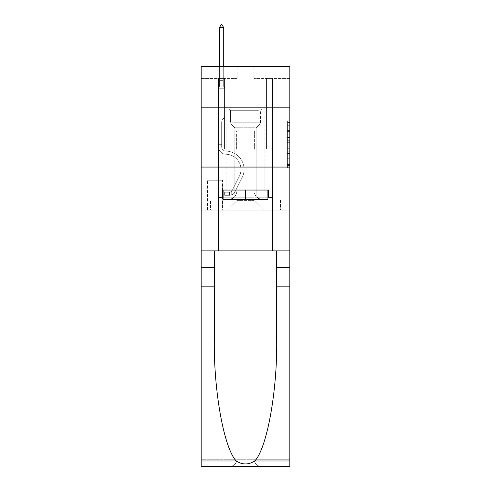 <?xml version="1.0" encoding="UTF-8"?>
<svg xmlns="http://www.w3.org/2000/svg" width="491" height="491" viewBox="0 0 491 491"><rect width="100%" height="100%" fill="white"/><g stroke="black" fill="none" stroke-linecap="round" stroke-linejoin="round"><path stroke-width="0.37" stroke-dasharray="2.46 1.84" d="M287.413 135.135L287.413 142.66L289.813 142.66L289.813 165.467L289.813 123.149L289.813 142.66L287.413 142.66L287.413 122.443L287.413 167.818L287.413 120.798L287.413 164.522L289.813 164.522L287.413 164.522L289.813 164.522L287.413 164.522L287.413 157.003L287.413 167.818L289.813 167.818L289.813 120.798L289.813 164.405L289.813 145.95L287.413 145.95L289.813 145.95L289.813 157.003L289.813 124.088L287.413 124.088L289.813 124.088L289.813 167.818L289.813 123.149L289.813 167.818L287.413 167.818L287.413 120.798L289.813 120.798L289.813 123.149L289.813 120.798L289.813 123.149L289.813 120.798L289.813 122.443L289.813 120.798L287.413 120.798L287.413 124.088L289.813 124.088L287.413 124.088L287.413 135.135L289.813 135.135M264.183 107.179L264.183 167.063L226.817 167.063L264.183 167.063L226.817 167.063L264.183 167.063L264.183 190.054L226.817 190.054L264.183 190.054L226.817 190.054L264.183 190.054L264.183 167.063L226.817 167.063L226.817 190.054L226.817 167.063L264.183 167.063L226.817 167.063L264.183 167.063L264.183 107.179L226.817 107.179L226.817 167.063L226.817 107.179L264.183 107.179M222.509 180.234L207.177 180.234L222.509 180.234L222.509 210.173L207.177 210.173L222.509 210.173M207.177 180.234L207.177 210.173M289.813 139.837L289.813 137.486L289.813 139.837L287.413 139.837L287.413 130.379L287.413 158.237L287.413 151.24L289.813 151.24L287.413 151.24L287.413 167.818L289.813 167.818L287.413 167.818L289.813 167.818L287.413 167.818L287.413 120.798L289.813 120.798L287.413 120.798L289.813 120.798L287.413 120.798L287.413 139.837L289.813 139.837M289.813 286.818L276.697 286.818L276.697 340.22L276.697 250.889L289.813 250.889L289.813 167.063L289.813 210.173L201.187 210.173L289.813 210.173L289.813 66.463L253.884 66.463L289.813 66.463L289.813 78.437L289.813 66.463L201.187 66.463L237.116 66.463L201.187 66.463L201.187 78.437L237.116 78.437L201.187 78.437L201.187 66.463L201.187 107.179L289.813 107.179L201.187 107.179L201.187 167.063L289.813 167.063L201.187 167.063L201.187 210.173L201.187 167.063L289.813 167.063L201.187 167.063L201.187 466.45L289.813 466.45L201.187 466.45L201.187 459.263L289.813 459.263L289.813 167.063L201.187 167.063L289.813 167.063L201.187 167.063L201.187 250.889L201.187 167.063M218.556 78.437L218.556 200.113L227.296 200.113A9.581 9.581 0 0 0 236.877 190.533L236.877 131.134L236.877 200.592L236.877 131.134L236.877 200.592L236.877 131.134L254.123 131.134L254.123 190.533A9.581 9.581 0 0 0 263.704 200.113L272.444 200.113L272.444 78.437L272.444 200.113L272.444 78.437L272.444 200.113L272.444 78.437L272.444 200.113L272.444 78.437L272.444 200.113L280.471 200.113L263.704 200.113L272.444 200.113L263.704 200.113L272.444 200.113L263.704 200.113L272.444 200.113L272.444 78.437L266.46 78.437L272.444 78.437L266.46 78.437L272.444 78.437L266.46 78.437L272.444 78.437L266.46 78.437L272.444 78.437L266.46 78.437L272.444 78.437L272.444 200.113L263.704 200.113A9.581 9.581 0 0 1 254.123 190.533A9.581 9.581 0 0 0 263.704 200.113A9.581 9.581 0 0 1 254.123 190.533A9.581 9.581 0 0 0 263.704 200.113A9.581 9.581 0 0 1 254.123 190.533A9.581 9.581 0 0 0 263.704 200.113A9.581 9.581 0 0 1 254.123 190.533L254.123 131.134L254.123 200.592L236.877 200.592L254.123 200.592L263.704 210.173L280.471 210.173L227.296 210.173L263.704 210.173L254.123 200.592L263.704 210.173L254.123 200.592L254.123 131.134L254.123 200.592L254.123 131.134L236.637 131.134L236.637 149.098L224.54 149.098L224.54 78.437L218.556 78.437L218.556 200.113L227.296 200.113A9.581 9.581 0 0 0 236.877 190.533L236.877 131.134L236.637 149.098L224.54 149.098L224.54 78.437L218.556 78.437L218.556 200.113L227.296 200.113L210.529 200.113L227.296 200.113L218.556 200.113L218.556 78.437L218.556 200.113L218.556 78.437L218.556 200.113L218.556 78.437L224.54 78.437L218.556 78.437L224.54 78.437L218.556 78.437L224.54 78.437L218.556 78.437L224.54 78.437L218.556 78.437L218.556 200.113L218.556 78.437M236.877 190.533L236.877 131.134L236.637 149.098L224.54 149.098L224.54 78.437L224.54 149.098L224.54 78.437L224.54 149.098L224.54 78.437L224.54 149.098L224.54 78.437L224.54 149.098L236.637 149.098L224.54 149.098L236.637 149.098L224.54 149.098L236.637 149.098L224.54 149.098L236.637 149.098L236.877 131.134L236.877 190.533A9.581 9.581 0 0 1 227.296 200.113A9.581 9.581 0 0 0 236.877 190.533A9.581 9.581 0 0 1 227.296 200.113A9.581 9.581 0 0 0 236.877 190.533A9.581 9.581 0 0 1 227.296 200.113A9.581 9.581 0 0 0 236.877 190.533M289.813 78.437L253.884 78.437L289.813 78.437M207.417 210.173L222.27 210.173L207.417 210.173L207.417 180.234L222.27 180.234L222.27 210.173L222.27 180.234L207.417 180.234L207.417 210.173M210.529 210.173L227.296 210.173L236.877 200.592L227.296 210.173L236.877 200.592L227.296 210.173L210.529 210.173L210.529 200.113L210.529 210.173M254.363 131.134L254.363 149.098L254.363 131.134M253.884 78.437L253.884 66.463L253.884 78.437M237.116 78.437L237.116 66.463L237.116 78.437M280.471 200.113L280.471 210.173L280.471 200.113M266.46 78.437L266.46 149.098L254.363 149.098L266.46 149.098L254.363 149.098L266.46 149.098L254.363 149.098L266.46 149.098L254.363 149.098L266.46 149.098L254.363 149.098L266.46 149.098L266.46 78.437M289.813 107.179L201.187 107.179M287.413 142.66L289.813 142.66L287.413 142.66M287.413 122.443L287.413 120.798L287.413 122.443L289.813 122.443L287.413 122.443M287.413 158.12L287.413 148.3L287.413 158.12L289.813 158.12L287.413 158.12M287.413 148.3L287.413 145.95L289.813 145.95L287.413 145.95L287.413 148.3L289.813 148.3L287.413 148.3M287.413 130.379L287.413 124.088L287.413 130.379L289.813 130.379L287.413 130.379M287.413 120.798L289.813 120.798L287.413 120.798L287.413 123.149L287.413 120.798L289.813 120.798M287.413 167.818L289.813 167.818L287.413 167.818L287.413 165.467L287.413 167.818M221.668 142.869L221.668 144.305L218.556 144.305L218.556 142.869L218.556 146.705L218.556 88.257L224.54 88.257L224.54 117.478L223.19 118.828A5.205 5.205 -50 0 0 221.668 122.511A5.205 5.205 130 0 1 223.19 118.828L224.54 117.478L224.54 88.257L223.706 86.441L223.706 81.083L223.706 86.441L224.54 88.257L224.54 117.478L223.19 118.828A5.205 5.205 -19.6 0 0 221.668 122.511A5.205 5.205 160.4 0 1 223.19 118.828L224.54 117.478L224.54 88.257L223.706 86.441L223.706 80.358L223.706 86.441L224.54 88.257L224.54 117.478L223.19 118.828A5.205 5.205 -19.6 0 0 221.668 122.511A5.205 5.205 160.4 0 1 223.19 118.828L224.54 117.478L224.54 88.257L223.706 86.441L223.706 27.662L223.706 86.441L224.54 88.257L224.54 117.478L223.19 118.828A5.205 5.205 -19.6 0 0 221.668 122.511A5.205 5.205 160.4 0 1 223.19 118.828L224.54 117.478L224.54 88.257L223.706 86.441L223.706 27.662L219.391 27.662L219.391 86.441L218.556 88.257L224.54 88.257L224.54 117.478L223.19 118.828A5.205 5.205 -19.6 0 0 221.668 122.511A5.205 5.205 160.4 0 1 223.19 118.828L224.54 117.478L224.54 88.257L223.706 86.441L224.54 88.257L218.556 88.257L219.391 86.441L219.391 27.662L223.706 27.662L221.907 24.55L221.189 24.55L221.907 24.55L221.189 24.55L219.391 27.662L219.391 86.441L218.556 88.257L224.54 88.257L218.556 88.257L219.391 86.441L219.391 27.662L223.706 27.662L221.907 24.55L221.189 24.55L219.391 27.662L219.391 86.441L218.556 88.257L224.54 88.257L218.556 88.257L219.391 86.441L219.391 27.662L223.706 27.662L223.706 86.441L223.706 27.662L219.391 27.662L219.391 86.441L218.556 88.257L224.54 88.257L218.556 88.257L219.391 86.441L219.391 27.662L223.706 27.662L221.907 24.55L221.189 24.55L221.907 24.55L221.189 24.55L219.391 27.662L223.706 27.662L221.907 24.55L221.189 24.55L219.391 27.662L223.706 27.662L223.706 86.441L224.54 88.257L218.556 88.257L219.391 86.441L218.556 88.257L218.556 146.705A7.543 7.543 -50 0 0 225.983 154.254A7.543 7.543 130 0 1 218.556 146.705L218.556 88.257L218.556 146.705A7.543 7.543 -19.6 0 0 225.983 154.254A7.543 7.543 130 0 1 218.556 146.705L218.556 88.257L218.556 146.705A7.543 7.543 -19.6 0 0 225.983 154.254A7.543 7.543 130 0 1 218.556 146.705L218.556 88.257L218.556 146.705A7.543 7.543 -19.6 0 0 225.983 154.254A15.209 15.209 130 0 1 239.332 176.287A15.209 15.209 -50 0 0 225.983 154.254A7.543 7.543 160.4 0 1 218.556 146.705L218.556 88.257L218.556 146.705L218.556 144.305L221.668 144.305L221.668 142.869L218.556 142.869L221.668 142.869L221.668 146.705L221.668 122.511L221.668 146.705A4.431 4.431 -50 0 0 226.032 151.136A4.431 4.431 130 0 1 221.668 146.705L221.668 122.511L221.668 146.705L221.668 142.869L218.556 142.869L221.668 142.869L221.668 146.705A4.431 4.431 -19.6 0 0 226.032 151.136A4.431 4.431 130 0 1 221.668 146.705L221.668 122.511L221.668 146.705A4.431 4.431 -19.6 0 0 226.032 151.136A4.431 4.431 130 0 1 221.668 146.705L221.668 122.511L221.668 146.705L221.668 142.869L218.556 142.869M229.45 195.32A6.346 6.346 -50 0 0 235.005 191.828L242.112 177.687A18.32 18.32 -50 0 0 226.032 151.136A18.32 18.32 130 0 1 242.112 177.687A18.32 18.32 -50 0 0 226.032 151.136A4.431 4.431 160.4 0 1 221.668 146.705A4.431 4.431 -19.6 0 0 226.032 151.136A4.431 4.431 160.4 0 1 221.668 146.705L221.668 122.511L221.668 146.705A4.431 4.431 -19.6 0 0 226.032 151.136A4.431 4.431 160.4 0 1 221.668 146.705A4.431 4.431 160.4 0 0 226.032 151.136A18.32 18.32 160.4 0 1 242.112 177.687A18.32 18.32 -50 0 0 226.032 151.136A4.431 4.431 160.4 0 1 221.668 146.705A4.431 4.431 160.4 0 0 226.032 151.136A18.32 18.32 160.4 0 1 242.112 177.687L235.005 191.828L242.112 177.687A18.32 18.32 -19.6 0 0 226.032 151.136A4.431 4.431 160.4 0 1 221.668 146.705A4.431 4.431 160.4 0 0 226.032 151.136A4.431 4.431 160.4 0 1 221.668 146.705A4.431 4.431 160.4 0 0 226.032 151.136A18.32 18.32 160.4 0 1 242.112 177.687A18.32 18.32 -19.6 0 0 226.032 151.136A4.431 4.431 160.4 0 1 221.668 146.705A4.431 4.431 160.4 0 0 226.032 151.136A18.32 18.32 160.4 0 1 242.112 177.687A18.32 18.32 -19.6 0 0 226.032 151.136A18.32 18.32 -19.6 0 1 242.112 177.687L235.005 191.828L242.112 177.687A18.32 18.32 -19.6 0 0 226.032 151.136A18.32 18.32 -19.6 0 1 242.112 177.687L235.005 191.828A6.346 6.346 130 0 1 231.249 195.025A6.346 6.346 -50 0 0 235.005 191.828L242.112 177.687A18.32 18.32 -19.6 0 0 226.032 151.136A18.32 18.32 -19.6 0 1 242.112 177.687A18.32 18.32 -19.6 0 0 226.032 151.136A18.32 18.32 -19.6 0 1 242.112 177.687L235.005 191.828L242.112 177.687A18.32 18.32 -19.6 0 0 226.032 151.136A18.32 18.32 -19.6 0 1 242.112 177.687L235.005 191.828A6.346 6.346 160.4 0 1 231.249 195.025C229.401 195.418 229.401 195.418 231.249 195.025C229.401 195.418 229.401 195.418 231.249 195.025A6.346 6.346 -19.6 0 0 235.005 191.828L242.112 177.687L235.005 191.828A6.346 6.346 160.4 0 1 231.249 195.025C229.401 195.418 229.401 195.418 231.249 195.025C229.401 195.418 229.401 195.418 231.249 195.025A6.346 6.346 -19.6 0 0 235.005 191.828L242.112 177.687L235.005 191.828A6.346 6.346 160.4 0 1 231.249 195.025C229.401 195.418 229.401 195.418 231.249 195.025C229.401 195.418 229.401 195.418 231.249 195.025A6.346 6.346 -19.6 0 0 235.005 191.828L242.112 177.687L235.005 191.828A6.346 6.346 160.4 0 1 231.249 195.025C229.401 195.418 229.401 195.418 231.249 195.025C229.401 195.418 229.401 195.418 231.249 195.025A6.346 6.346 -19.6 0 0 235.005 191.828A6.346 6.346 -50 0 1 229.45 195.32L229.45 192.208A3.234 3.234 -50 0 0 232.225 190.428L239.332 176.287A15.209 15.209 -50 0 0 225.983 154.254A7.543 7.543 160.4 0 1 218.556 146.705A7.543 7.543 -19.6 0 0 225.983 154.254A7.543 7.543 160.4 0 1 218.556 146.705A7.543 7.543 160.4 0 0 225.983 154.254A15.209 15.209 160.4 0 1 239.332 176.287A15.209 15.209 -50 0 0 225.983 154.254A7.543 7.543 160.4 0 1 218.556 146.705A7.543 7.543 160.4 0 0 225.983 154.254A15.209 15.209 160.4 0 1 239.332 176.287L232.225 190.428L239.332 176.287A15.209 15.209 -19.6 0 0 225.983 154.254A7.543 7.543 160.4 0 1 218.556 146.705A7.543 7.543 160.4 0 0 225.983 154.254A7.543 7.543 160.4 0 1 218.556 146.705A7.543 7.543 160.4 0 0 225.983 154.254A15.209 15.209 160.4 0 1 239.332 176.287A15.209 15.209 -19.6 0 0 225.983 154.254A7.543 7.543 160.4 0 1 218.556 146.705A7.543 7.543 160.4 0 0 225.983 154.254A15.209 15.209 160.4 0 1 239.332 176.287A15.209 15.209 -19.6 0 0 225.983 154.254A15.209 15.209 -19.6 0 1 239.332 176.287L232.225 190.428L239.332 176.287A15.209 15.209 -19.6 0 0 225.983 154.254A15.209 15.209 -19.6 0 1 239.332 176.287L232.225 190.428A3.234 3.234 130 0 1 231.249 191.582C229.432 192.411 229.432 192.411 231.249 191.582C229.432 192.411 229.432 192.411 231.249 191.582A3.234 3.234 -50 0 0 232.225 190.428L239.332 176.287A15.209 15.209 -19.6 0 0 225.983 154.254A15.209 15.209 -19.6 0 1 239.332 176.287A15.209 15.209 -19.6 0 0 225.983 154.254A15.209 15.209 -19.6 0 1 239.332 176.287L232.225 190.428L239.332 176.287A15.209 15.209 -19.6 0 0 225.983 154.254A15.209 15.209 -19.6 0 1 239.332 176.287L232.225 190.428A3.234 3.234 160.4 0 1 231.249 191.582C229.432 192.411 229.432 192.411 231.249 191.582C229.432 192.411 229.432 192.411 231.249 191.582A3.234 3.234 -19.6 0 0 232.225 190.428L239.332 176.287L232.225 190.428A3.234 3.234 160.4 0 1 231.249 191.582C229.432 192.411 229.432 192.411 231.249 191.582C229.432 192.411 229.432 192.411 231.249 191.582A3.234 3.234 -19.6 0 0 232.225 190.428L239.332 176.287L232.225 190.428A3.234 3.234 160.4 0 1 231.249 191.582C229.432 192.411 229.432 192.411 231.249 191.582C229.432 192.411 229.432 192.411 231.249 191.582A3.234 3.234 -19.6 0 0 232.225 190.428L239.332 176.287L232.225 190.428A3.234 3.234 160.4 0 1 231.249 191.582C229.432 192.411 229.432 192.411 231.249 191.582C229.432 192.411 229.432 192.411 231.249 191.582A3.234 3.234 -19.6 0 0 232.225 190.428A3.234 3.234 -50 0 1 229.45 192.208L229.45 195.32L224.663 195.32L229.45 195.32A6.346 6.346 -19.6 0 0 235.005 191.828A6.346 6.346 -19.6 0 1 229.45 195.32L229.45 192.208L224.663 192.208L229.45 192.208A3.234 3.234 -19.6 0 0 232.225 190.428A3.234 3.234 -19.6 0 1 229.45 192.208L229.45 195.32L224.663 195.32L224.663 192.208L224.663 195.32L229.45 195.32A6.346 6.346 -19.6 0 0 235.005 191.828A6.346 6.346 -19.6 0 1 229.45 195.32L229.45 192.208L224.663 192.208L229.45 192.208A3.234 3.234 -19.6 0 0 232.225 190.428A3.234 3.234 -19.6 0 1 229.45 192.208L229.45 195.32L224.663 195.32L224.663 192.208L224.663 195.32L229.45 195.32A6.346 6.346 -19.6 0 0 235.005 191.828A6.346 6.346 -19.6 0 1 229.45 195.32L229.45 192.208L224.663 192.208L229.45 192.208A3.234 3.234 -19.6 0 0 232.225 190.428A3.234 3.234 -19.6 0 1 229.45 192.208L229.45 195.32L224.663 195.32L224.663 192.208L224.663 195.32L229.45 195.32A6.346 6.346 -19.6 0 0 235.005 191.828A6.346 6.346 -19.6 0 1 229.45 195.32L229.45 192.208L224.663 192.208L229.45 192.208A3.234 3.234 -19.6 0 0 232.225 190.428A3.234 3.234 -19.6 0 1 229.45 192.208L229.45 195.32L224.663 195.32L224.663 192.208L224.663 195.32L229.45 195.32M231.5 109.1L261.666 109.1L231.5 109.1M258.462 110.297L230.531 110.297L258.462 110.297M232.016 199.634L261.071 199.634L232.016 199.634M236.269 196.799L256.161 196.799L236.269 196.799M254.731 127.783L234.839 127.783L254.731 127.783M229.426 109.1L264.06 109.1L229.426 109.1M229.426 190.054L264.06 190.054L229.426 190.054M267.896 190.054L267.896 199.634L267.896 190.054L223.104 190.054L267.896 190.054L267.896 199.634L223.104 199.634L267.896 199.634L223.104 199.634L223.104 190.054L223.104 199.634L223.104 190.054L245.5 190.054L245.5 199.634L245.5 190.054L223.104 190.054M222.386 197.241L222.386 190.054L222.386 197.241L218.556 197.241L272.444 197.241L222.386 197.241L222.386 190.054L268.614 190.054L245.5 190.054L245.5 199.634M237 250.889L237 459.263L201.187 459.263L201.187 250.889L289.813 250.889L201.187 250.889L289.813 250.889L237 250.889L237 459.263C236.539 463.596 234.146 465.996 229.813 466.45C234.146 465.996 236.539 463.596 237 459.263L237 250.889L254 250.889L254 459.263L237 459.263L237 250.889M214.303 286.818L214.303 250.889L201.187 250.889L201.187 286.818L214.303 286.818L214.303 340.22L214.303 250.889L201.187 250.889M289.813 460.988L254.768 460.988C266.975 448.289 277.335 391.266 276.697 340.22L276.697 250.889L214.303 250.889L276.697 250.889L276.697 286.818M254.768 460.988C248.593 464.928 242.419 464.928 236.232 460.988C224.025 448.289 213.665 391.266 214.303 340.22L214.303 250.889M236.232 460.988L201.187 460.988L201.187 286.818M223.104 197.241L245.5 197.241L245.5 190.054L268.614 190.054L268.614 197.241M272.444 250.889L272.444 197.241L272.444 250.889L272.444 197.241L218.556 197.241L218.556 250.889M289.813 167.063L289.813 459.263L254 459.263L254 250.889L254 459.263C254.461 463.596 256.854 465.996 261.187 466.45C256.854 465.996 254.461 463.596 254 459.263L254 250.889L289.813 250.889L289.813 466.45L261.187 466.45C256.854 465.996 254.461 463.596 254 459.263C254.461 463.596 256.854 465.996 261.187 466.45L229.813 466.45C234.146 465.996 236.539 463.596 237 459.263C236.539 463.596 234.146 465.996 229.813 466.45L201.187 466.45L201.187 460.988M276.697 250.889L289.813 250.889M245.5 190.054L245.5 197.241L267.896 197.241M223.706 27.662L221.907 24.55L223.706 27.662L223.706 80.358L223.706 27.662L219.391 27.662L221.189 24.55L219.391 27.662L221.189 24.55L221.907 24.55L223.706 27.662L221.907 24.55L223.706 27.662L223.706 66.463M219.391 27.662L221.189 24.55L219.391 27.662L219.391 86.441L219.391 80.358L223.706 80.358L219.391 80.358L223.706 80.358L219.391 80.358L223.706 80.358L219.391 80.358L223.706 80.358L219.391 80.358L223.706 80.358L219.391 80.358L219.391 66.463M224.663 192.208L229.334 192.208L224.663 192.208L224.663 195.32L224.663 192.208M231.249 195.025C229.401 195.418 229.401 195.418 231.249 195.025C229.401 195.418 229.401 195.418 231.249 195.025L231.249 191.582L231.249 195.025M287.413 157.003L289.813 157.003L287.413 157.003M287.413 153.474L289.813 153.474M287.413 131.613L289.813 131.613L287.413 131.613M287.413 123.149L289.813 123.149M287.413 165.467L289.813 165.467M287.413 162.877L289.813 162.877M287.413 125.733L289.813 125.733M287.413 140.309L289.813 140.309L287.413 140.309M287.413 153.591L289.813 153.591L287.413 153.591M287.413 158.237L289.813 158.237L287.413 158.237M287.413 137.486L289.813 137.486L287.413 137.486M219.391 81.083L223.706 81.083L219.391 81.083M232.538 122.775L260.469 122.775L232.538 122.775M258.039 123.959L231.022 123.959L258.039 123.959M214.303 267.656L201.187 267.656M276.697 267.656L289.813 267.656M221.668 144.305L218.556 144.305L221.668 144.305M287.413 164.405L289.813 164.405M287.413 164.522L289.813 164.522M287.413 124.088L289.813 124.088M229.813 192.171L229.813 195.301M230.531 110.297L229.334 109.1L230.531 110.297L230.531 122.775L231.022 123.959L234.839 127.783L234.839 196.799L229.929 199.634L234.839 196.799L234.839 127.783L231.022 123.959L230.531 122.775L230.531 110.297M264.06 109.1L264.06 190.054L264.06 109.1M226.94 109.1L226.94 190.054L226.94 109.1M260.469 122.775L260.469 110.297L261.666 109.1L260.469 110.297L260.469 122.775L259.978 123.959L256.161 127.783L256.161 196.799L261.071 199.634L256.161 196.799L256.161 127.783L259.978 123.959L260.469 122.775"/><path stroke-width="0.74" d="M289.813 107.179L289.813 66.463L201.187 66.463L201.187 107.179L289.813 107.179L289.813 250.889L272.444 250.889L272.444 197.241L268.614 197.241L268.614 190.054L222.386 190.054L222.386 197.241L223.104 197.241M201.187 286.818L214.303 286.818L214.303 340.22C213.665 391.266 224.025 448.289 236.232 460.988C242.407 464.928 248.581 464.928 254.768 460.988L289.813 460.988L289.813 466.45L201.187 466.45L201.187 107.179M267.896 190.054L267.896 199.634L223.104 199.634L223.104 190.054M245.5 190.054L245.5 199.634M254.768 460.988C266.975 448.289 277.335 391.266 276.697 340.22L276.697 250.889M276.697 286.818L289.813 286.818L289.813 250.889M214.303 250.889L214.303 286.818M289.813 460.988L289.813 286.818M201.187 250.889L218.556 250.889L218.556 197.241L222.386 197.241M201.187 167.063L289.813 167.063M218.556 250.889L272.444 250.889M267.896 197.241L268.614 197.241M223.706 27.662L221.907 24.55L221.189 24.55L219.391 27.662L223.706 27.662L223.706 66.463M219.391 27.662L219.391 66.463M276.697 267.656L289.813 267.656M214.303 267.656L201.187 267.656M201.187 460.988L236.232 460.988"/></g></svg>
